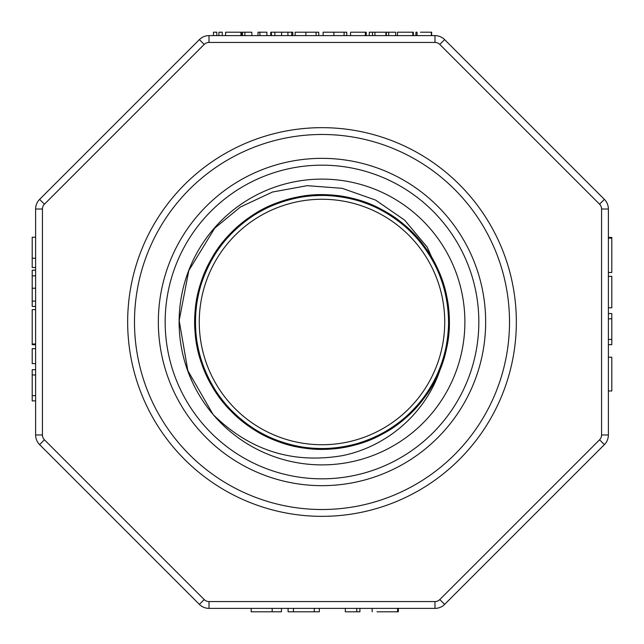 <?xml version="1.0" encoding="UTF-8"?>
<svg xmlns="http://www.w3.org/2000/svg" width="644" height="644" viewBox="0 0 644 644"><rect width="100%" height="100%" fill="white"/><g stroke="black" fill="none" stroke-linecap="round" stroke-linejoin="round"><path stroke-width="0.97" d="M599.572 204.204L604.394 199.382A13.637 13.637 0 0 1 608.387 209.018L608.387 434.982A13.637 13.637 0 0 1 604.394 444.618L444.618 604.394A13.637 13.637 0 0 1 434.982 608.387L209.018 608.387A13.637 13.637 0 0 1 199.382 604.394L39.606 444.618A13.637 13.637 0 0 1 35.613 434.982L35.613 209.018A13.637 13.637 0 0 1 39.606 199.382L199.382 39.606A13.637 13.637 0 0 1 209.018 35.613L434.982 35.613A13.637 13.637 0 0 1 444.618 39.606L604.394 199.382A13.637 13.637 0 0 1 608.387 209.018L601.568 209.018A6.818 6.818 0 0 0 599.572 204.204L439.796 44.428A6.818 6.818 0 0 0 434.982 42.432L209.018 42.432A6.818 6.818 0 0 0 204.204 44.428L44.428 204.204A6.818 6.818 0 0 0 42.432 209.018L42.432 434.982A6.818 6.818 0 0 0 44.428 439.796L204.204 599.572A6.818 6.818 0 0 0 209.018 601.568L434.982 601.568A6.818 6.818 0 0 0 439.796 599.572L599.572 439.796A6.818 6.818 0 0 0 601.568 434.982L601.568 209.018M322 199.262A122.738 122.738 0 0 0 215.708 383.373A122.738 122.738 0 0 0 428.292 383.373A122.738 122.738 0 0 0 322 199.262M464.888 322A142.888 142.888 0 0 1 250.556 445.745A142.888 142.888 0 0 1 250.556 198.255A142.888 142.888 0 0 1 464.888 322M322 158.352A163.648 163.648 0 0 1 463.728 403.828A163.648 163.648 0 0 1 180.272 403.828A163.648 163.648 0 0 1 322 158.352M322 127.665A194.335 194.335 0 0 1 490.301 419.172A194.335 194.335 0 0 1 153.699 419.172A194.335 194.335 0 0 1 322 127.665A194.335 194.335 0 0 1 490.301 419.172A194.335 194.335 0 0 1 153.699 419.172A194.335 194.335 0 0 1 322 127.665M191.823 380.918L190.785 378.181M213.092 229.497L240.437 206.998L272.436 192.041L307.156 185.673L342.254 188.33L375.557 200.083L404.641 220.127L427.197 247.143L441.671 279.367A127.045 127.045 0 0 1 441.671 364.633C417.9 436.882 326.146 471.48 260.675 433.259C193.313 398.282 173.759 302.141 222.035 243.601C267.196 182.711 365.51 178.968 415.428 235.913C468.22 289.929 456.169 388.139 392.003 428.019C330.517 471.497 234.907 443.748 206.136 374.116C173.035 306.576 215.861 216.32 289.116 199.286C361.389 177.639 443.104 233.973 448.393 309.192C457.981 384.227 389.733 455.485 314.369 448.812C238.626 446.067 179.475 367.748 198.062 294.107C212.85 219.588 299.806 174.17 369.447 204.148C440.432 230.455 471.513 324.004 430.715 387.728C393.661 453.448 295.773 469.299 239.697 418.777C180.811 371.958 180.795 272.162 239.649 225.263C295.427 174.661 393.806 190.584 430.675 256.207C471.577 319.69 440.351 413.681 369.527 439.82C300.056 469.895 212.753 424.332 198.086 350.006C179.579 276.445 238.377 197.917 314.264 195.196C389.87 188.579 457.812 259.54 448.401 334.719C443 410.131 361.67 466.2 289.18 444.73C215.796 427.544 173.172 337.77 206.112 269.941C234.569 200.373 330.638 172.455 391.946 215.949C456.105 255.539 468.22 354.224 415.477 408.03C365.808 465.008 267.051 461.241 222.1 400.479C173.864 342.069 193.216 245.702 260.579 210.797C326.097 172.447 417.843 207.199 441.631 279.238C469.065 349.885 419.791 435.094 345.007 446.944C271.188 462.811 194.488 400.222 194.987 324.689C190.97 249.51 265.465 183.387 339.686 196.195C414.495 204.228 467.987 288.544 443.346 359.61C423.1 432.301 331.918 471.384 265.433 435.755C196.847 403.836 172.954 308.146 218.791 247.924C261.52 185.311 359.272 177.02 411.693 232.025A127.045 127.045 0 0 0 369.447 204.148M215.329 227.187L188.805 270.552L179.177 320.575L187.831 370.622L213.092 414.503C249.309 450.341 292.36 464.058 342.246 455.67C388.735 446.324 428.566 410.735 441.671 364.633M272.179 608.387L272.179 611.8L251.184 611.8L251.184 608.387M272.179 611.8L281.452 611.8L281.452 608.387M293.471 608.387L293.471 611.8L288.077 611.8L288.077 608.387M293.471 611.8L314.296 611.8L314.296 608.387M314.296 611.8L319.327 611.8L319.327 608.387M356.768 608.387L356.768 611.8L345.305 611.8L345.305 608.387M356.768 611.8L359.916 611.8L359.916 608.387M377.006 611.8L398.354 611.8L398.354 608.387M397.646 611.8L397.646 608.387M35.613 363.61L32.2 363.61L32.2 348.646L35.613 348.646M35.613 400.898L32.2 400.898L32.2 395.641L35.613 395.641M32.2 395.641L32.2 374.953L35.613 374.953M32.2 374.953L32.2 369.696L35.613 369.696M35.613 267.518L32.2 267.518L32.2 237.25L35.613 237.25M32.2 258.244L35.613 258.244M35.613 306.447L32.2 306.447L32.2 270.166L35.613 270.166M32.2 301.094L35.613 301.094M32.2 288.238L35.613 288.238M32.2 275.849L35.613 275.849M32.2 344.017L32.2 309.635L32.2 344.701L32.2 344.017L35.613 344.017M32.2 344.701L35.613 344.701M216.827 35.613L216.827 32.2L213.454 32.2L213.454 35.613M222.269 35.613L222.269 32.2L218.912 32.2L218.912 35.613M225.593 32.2L225.593 35.613L225.617 32.2M237.386 32.2L226.213 32.2L240.937 32.2L240.937 35.613M240.937 32.2L241.5 32.2L241.492 35.613L241.5 32.2M242.514 35.613L242.514 32.2L251.844 32.2L251.844 35.613M244.873 32.2L244.873 35.613M259.926 35.613L259.926 32.2L258.019 32.2L258.019 35.613M259.926 32.2L266.882 32.2L266.882 35.613M270.754 35.613L270.754 32.2L292.811 32.2L292.811 35.613M271.406 32.2L271.406 35.613M274.875 32.2L274.875 35.613M281.613 32.2L281.613 35.613M287.916 32.2L287.916 35.613M291.708 32.2L291.708 35.613M295.129 35.613L295.129 32.2L318.74 32.2L318.74 35.613M305.892 32.2L305.892 35.613M316.099 32.2L316.099 35.613M323.127 35.613L323.127 32.2L346.746 32.2L346.746 35.613M333.89 32.2L333.89 35.613M344.105 32.2L344.105 35.613M351.431 32.2L366.251 32.2L366.251 35.613M372.53 35.613L372.53 32.2L369.278 32.2L369.278 35.613M372.53 32.2L374.937 32.2L374.937 35.613M374.937 32.2L385.917 32.2L385.917 35.613M386.344 35.613L386.344 32.2L395.682 32.2L395.682 35.613M388.71 32.2L388.71 35.613M397.453 32.2L397.453 35.613L397.485 32.2M409.254 32.2L398.081 32.2L412.804 32.2L412.804 35.613M412.804 32.2L413.359 32.2L413.359 35.613L413.359 32.2M420.395 32.2L431.657 32.2L431.657 35.613M415.903 35.613L415.903 32.2L417.087 32.2L417.087 35.613M431.367 32.2L431.367 35.613M611.8 237.419L611.8 272.484L611.8 237.419L608.387 237.419M611.8 238.103L608.387 238.103M608.387 276.365L611.8 276.365L611.8 307.792L608.387 307.792M608.387 339.42L611.8 339.42L611.8 344.677L608.387 344.677M611.8 339.42L611.8 318.812L608.387 318.812M611.8 318.812L611.8 313.556L608.387 313.556M611.8 357.211L608.387 357.211L611.8 357.211L611.8 390.964L608.387 390.964L611.8 390.964M322 165.17A156.83 156.83 0 0 1 457.82 400.415A156.83 156.83 0 0 1 186.18 400.415A156.83 156.83 0 0 1 322 165.17M322 134.483A187.517 187.517 0 0 1 484.393 415.758A187.517 187.517 0 0 1 159.607 415.758A187.517 187.517 0 0 1 322 134.483M204.204 44.428L199.382 39.606A13.637 13.637 0 0 1 209.018 35.613L209.018 42.432M434.982 42.432L434.982 35.613A13.637 13.637 0 0 1 444.618 39.606L439.796 44.428M601.568 434.982L608.387 434.982A13.637 13.637 0 0 1 604.394 444.618L599.572 439.796M439.796 599.572L444.618 604.394A13.637 13.637 0 0 1 434.982 608.387L434.982 601.568M42.432 209.018L35.613 209.018A13.637 13.637 0 0 1 39.606 199.382L44.428 204.204M44.428 439.796L39.606 444.618A13.637 13.637 0 0 1 35.613 434.982L42.432 434.982M209.018 601.568L209.018 608.387A13.637 13.637 0 0 1 199.382 604.394L204.204 599.572M365.381 35.613L365.381 32.2M372.16 608.387L372.16 611.8M32.2 309.635L35.613 309.635M350.561 32.2L350.561 35.613M608.387 272.484L611.8 272.484"/></g></svg>
